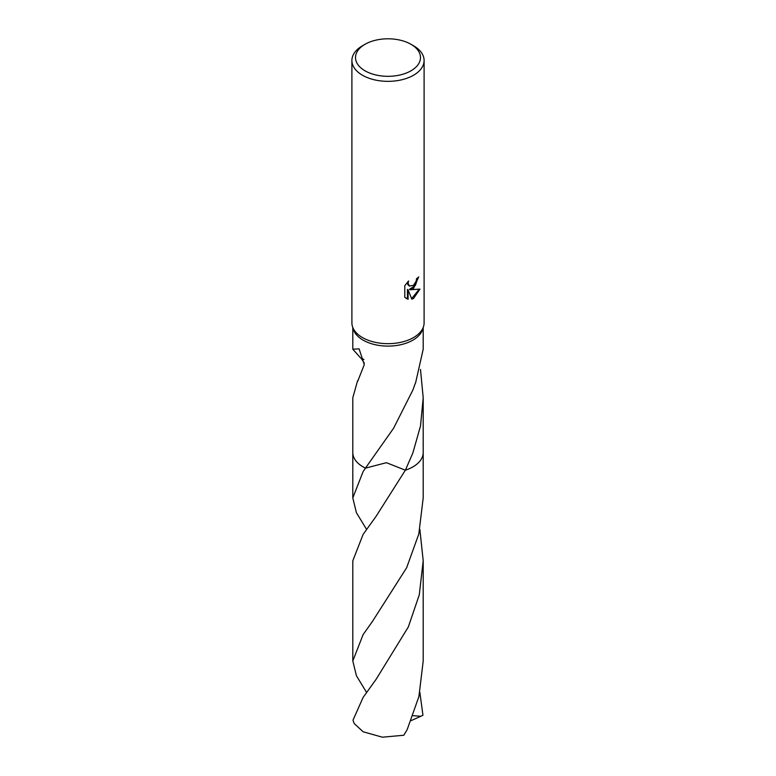 <?xml version="1.0" encoding="UTF-8"?>
<svg xmlns="http://www.w3.org/2000/svg" width="776" height="776" viewBox="0 0 776 776"><rect width="100%" height="100%" fill="white"/><g stroke="black" fill="none" stroke-linecap="round" stroke-linejoin="round"><path stroke-width="1.16" d="M410.97 44.29L413.53 45.765A36.103 20.845 180 0 1 424.103 60.509L424.103 322.835A36.103 20.845 180 0 1 423.531 326.512A36.103 20.845 180 0 1 413.53 337.57A36.103 20.845 180 0 1 377.204 342.72A36.103 20.845 180 0 1 352.469 326.512A36.103 20.845 180 0 1 351.897 322.835L351.897 60.509A36.103 20.845 180 0 1 362.47 45.765L365.03 44.29A32.485 18.76 180 0 1 410.97 44.29A32.485 18.76 180 0 1 410.97 70.82A32.485 18.76 180 0 1 365.03 70.82A32.485 18.76 180 0 1 365.03 44.29L362.47 45.765M423.531 326.512L422.639 329.373A35.201 20.322 180 0 1 412.89 340.15A35.201 20.322 180 0 1 377.466 345.165A35.201 20.322 180 0 1 353.361 329.373L352.469 326.512M408.089 299.264L404.791 297.334L404.791 285.704L408.583 280.999L408.069 283.308L409.476 286.072L413.521 285.316L416.14 281.155L416.518 278.739A36.103 20.845 0 0 0 418.71 276.916L413.521 288.439L410.067 289.749L419.962 289.108L413.53 298.469L411.823 299.187L408.089 289.846L408.089 299.274L407.439 298.896L407.439 289.467L408.089 289.846M424.103 60.509A36.103 20.845 180 0 1 413.53 75.243A36.103 20.845 180 0 1 374.187 79.763A36.103 20.845 180 0 1 351.897 60.509M423.201 452.059A35.201 20.322 180 0 1 423.201 452.524A35.201 20.322 180 0 1 412.89 466.88A35.201 20.322 180 0 1 405.353 470.188L386.429 462.69L365.457 468.132A35.201 20.322 180 0 1 352.799 452.195M423.201 452.195A35.201 20.322 180 0 1 412.89 466.89A35.201 20.322 180 0 1 405.353 470.198L376.176 516.195L363.11 534.412L352.799 560.786L352.799 660.977L363.11 634.593L372.412 621.489L406.624 567.78L418.798 534.043L423.201 497.959L423.201 452.524A35.201 20.322 180 0 1 405.363 470.207L412.89 452.893L420.524 425.898L423.201 397.768L420.485 369.425M366.563 529.377L356.417 512.723L352.799 497.95L363.11 471.575L365.467 468.122A35.201 20.322 180 0 1 352.799 452.515A35.201 20.322 180 0 1 352.799 452.059M364.284 363.061L360.947 358.037M363.944 359.55L360.471 357.833L352.799 349.2L359.113 348.86L364.284 364.642L357.823 380.967A35.201 20.322 180 0 1 357.581 380.725L352.799 397.768L352.799 452.515A35.201 20.322 180 0 0 363.11 466.89A35.201 20.322 180 0 0 365.447 468.132L393.597 428.226L412.89 390.027L415.296 383.325A35.201 20.322 0 0 0 415.529 383.16L423.201 349.2L423.201 327.588M418.022 277.536L415.383 285.413L409.427 289.37L410.067 289.749M409.165 285.859L407.798 284.598L407.487 282.134M406.023 298.362L407.439 298.886M411.629 298.673L419.108 289.322M358.143 380.56L357.581 380.725M419.865 692.396L422.949 715.249L420.834 716.267L413.036 715.695M366.563 692.396L356.426 675.76L352.799 660.977M363.11 697.43L353.051 720.06A35.201 20.322 180 0 0 354.419 723.736L363.11 731.758L382.364 737.2L403.782 735.25L407.148 729.702L418.924 696.508L423.201 660.977L423.201 560.786L419.273 594.882L408.312 626.979L376.166 679.233L363.11 697.43M419.865 529.377L423.201 560.786M420.834 716.267L411.115 720.632M352.799 349.2L352.799 327.588M409.476 286.072L408.826 285.694M423.201 452.515L423.201 397.768M352.799 497.95L352.799 452.524"/></g></svg>
